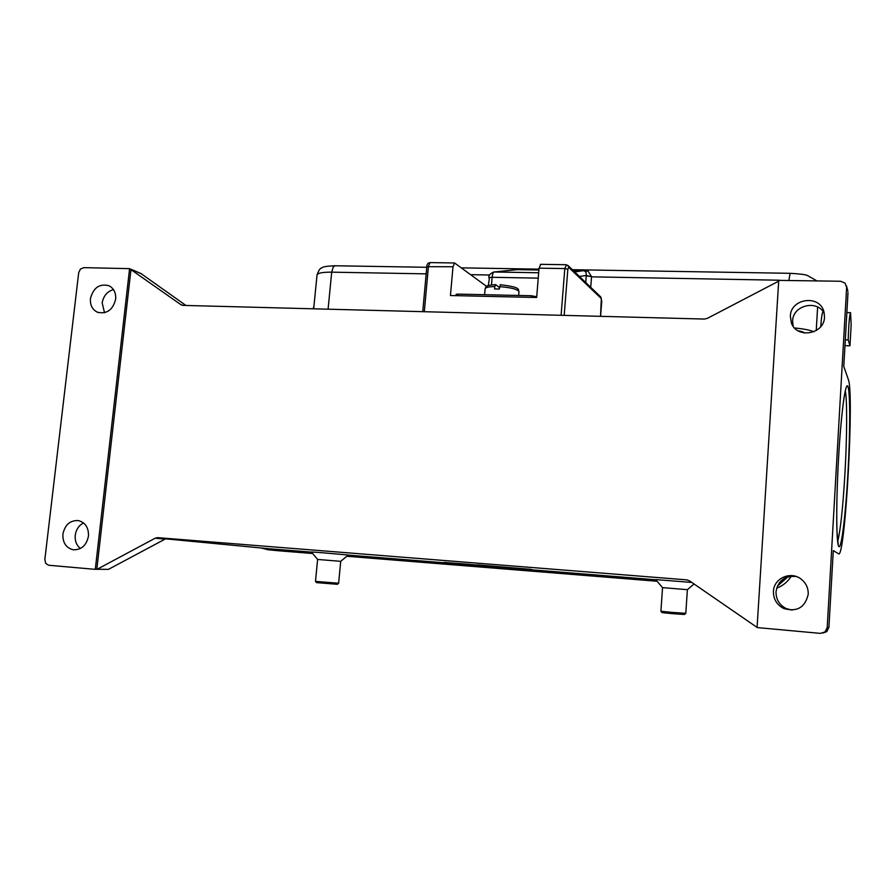 <?xml version="1.0" encoding="UTF-8"?>
<svg xmlns="http://www.w3.org/2000/svg" width="896" height="896" viewBox="0 0 896 896"><rect width="100%" height="100%" fill="white"/><g stroke="black" fill="none" stroke-linecap="round" stroke-linejoin="round"><path stroke-width="1.34" d="M129.584 268.654L83.832 267.646L80.45 269.08L78.702 272.664L44.845 559.518L45.741 563.416L48.664 565.242L94.024 569.251L95.312 569.173L129.584 268.654L180.835 304.629L183.131 305.39L704.379 319.054L707.403 318.338L778.691 281.154M90.451 298.581C93.363 287.616 99.568 283.349 109.066 285.779C113.904 288.434 116.099 292.914 115.662 299.219C112.851 310.038 106.747 314.362 97.35 312.2C92.299 309.59 90.003 305.054 90.451 298.581M62.922 534.106C64.96 524.698 70.146 520.195 78.467 520.587C85.445 522.581 88.771 527.778 88.446 536.166C86.486 545.406 81.435 549.942 73.27 549.786C66.046 547.926 62.597 542.696 62.922 534.106M94.326 569.274L108.45 569.363L96.824 569.24L131.006 269.27M185.965 305.469L140.874 273.504M83.53 522.928C78.87 525.414 76.115 529.514 75.253 535.214C74.782 540.859 76.496 545.294 80.394 548.509M113.478 289.598C107.184 291.458 103.421 295.915 102.178 302.971L104.53 312.738M97.978 568.814L155.21 538.194L165.054 539.123L167.507 538.597L157.696 537.656L155.21 538.194M157.696 537.656L687.198 579.902M757.03 627.379L689.55 580.888L686.582 579.824M757.075 627.57L778.736 280.37L840.706 281.266L845.051 283.114L846.642 287.403L827.198 627.592L825.059 631.915L820.411 633.382L757.075 627.57M96.824 569.24L95.312 569.173M773.438 591.427C773.707 578.245 790.877 570.651 801.259 579.219C806.075 583.117 808.394 588.123 808.226 594.238C805.179 607.466 797.014 612.226 783.754 608.507C776.798 604.845 773.36 599.155 773.438 591.427M790.35 316.221C790.541 298.234 819.885 294.291 823.95 311.864L824.51 317.072C824.342 334.432 796.611 339.114 791.358 322.829L790.35 316.221M846.642 287.403L847.762 290.763M823.122 633.035L826.806 631.579L828.912 627.323L833.291 550.592L838.902 553.997C845.544 553.246 854.19 393.098 848.4 379.68L843.786 366.397L847.997 292.712M824.32 313.466C817.331 299.275 792.758 305.222 792.602 321.014L793.162 326.222M796.118 576.486C784.739 575.602 778.042 580.698 776.014 591.763C775.936 599.357 779.318 604.957 786.162 608.563L792.142 610.131M165.054 539.123L108.45 569.363M315.493 581.37L317.61 559.44L311.371 551.958L322.28 552.742L348.286 555.016L340.704 561.344L338.632 583.24L337.366 584.304L316.546 582.624L315.515 581.392L338.621 583.24M694.03 583.979L687.4 589.669L662.536 587.63L655.659 579.589L691.813 582.445M268.598 548.688L311.528 552.138M348.197 555.083L655.794 579.757M477.154 564.838L531.283 569.374L477.154 564.838M317.61 559.44L340.704 561.333M687.4 589.669L685.787 613.346L671.16 612.304L660.89 611.251L662.558 587.63M685.776 613.346L684.454 614.488L671.283 613.558L662.043 612.595L660.912 611.274M779.162 583.005L784.526 578.267M527.733 569.094L444.136 562.397L527.733 569.094M469.47 564.334L457.475 563.416L469.47 564.334M511 567.806L502.678 567.022L511 567.806M497.986 566.619L477.266 564.894L497.986 566.619M483.728 565.645L499.296 566.933L483.728 565.645M776.642 588.168C782.858 585.805 787.752 581.829 791.291 576.218M278.387 550.749L312.682 553.515M346.786 556.259L657.07 581.246M693.762 584.203L694.422 584.248M777.358 586.152L787.875 576.867M260.96 547.96L268.15 549.786L312.547 553.358M346.942 556.125L656.925 581.078M540.758 264.454L539.056 268.162L536.659 297.483L450.442 295.534L452.995 266.75L454.597 262.976L486.584 286.373M458.024 295.702L458.158 294.112L456.198 294.28L455.739 295.658M535.662 297.461L535.73 296.565L531.462 295.747L531.328 297.36M458.158 294.112L531.462 295.747M535.73 296.565L536.67 297.315M500.394 284.782L499.262 289.05L494.581 288.949L494.794 286.541L495.723 284.693L499.229 287.336L499.083 289.038M573.283 270.581L584.136 270.76L586.04 272.238L586.286 275.498L591.55 276.662L588.123 271.298L584.483 270.48L572.97 270.29M538.922 269.718L517.72 269.36L513.509 269.987M516.51 269.696L517.72 269.36M313.947 306.074L313.13 308.795M820.77 326.603C821.408 317.52 822.125 312.648 822.931 311.998L823.402 312.01M845.309 339.808L848.21 339.886L849.968 345.8L851.166 324.722L850.55 312.67C849.453 315.448 848.669 324.52 848.21 339.886M844.973 345.643L849.968 345.8M813.87 331.766C810.006 330.075 803.589 328.81 794.606 327.992M797.989 330.725C801.685 331.408 803.858 332.17 804.507 333.032M132.026 269.786L141.837 274.008M182.56 305.334L180.835 304.629M828.912 627.323L827.198 627.592M269.27 548.755L165.715 538.843M847.918 473.749C850.192 433.563 850.338 393.366 847.997 386.781C845.701 379.512 841.165 412.126 838.578 457.834C835.946 503.496 836.259 545.552 838.947 546.672C841.59 548.486 845.678 513.968 847.918 473.749M845.286 390.914C847.269 399.818 847.034 437.013 844.95 473.334C842.89 508.021 840.459 530.734 837.67 541.464M268.15 549.786L278.97 550.805M452.995 266.75L426.821 266.694L422.744 311.674M564.189 315.381L567.851 269.203L568.658 267.333L601.339 298.592L600.522 316.333M567.851 265.373L568.658 267.333M601.339 298.592L600.589 296.789M566.44 264.858L564.816 268.576L567.851 269.203M539.056 268.162L564.816 268.576L561.098 315.302M600.589 316.333L601.731 301.392L600.813 297.002L568.086 265.597L566.126 264.712L540.434 264.32M424.323 311.707L428.422 266.347L430.091 262.595C427.941 262.886 426.854 264.242 426.821 266.661M484.613 294.706L485.117 288.893C485.33 287.482 488.555 286.709 494.794 286.541M499.464 286.642C511 287.538 517.496 289.195 518.974 291.626L518.963 291.805M579.398 276.45L586.286 275.498L585.738 282.531M574.683 271.925L584.483 270.48M788.906 280.336L790.093 273.314L572.365 269.707M313.678 308.806L317.016 275.173C317.341 273.112 322.246 272.104 331.71 272.16L333.256 266.997L335.037 265.765C326.805 266.09 322.437 266.795 321.922 267.882C320.387 267.87 318.763 270.2 317.05 274.859M328.082 309.187L331.71 272.16L426.171 273.862M470.68 274.669L489.675 275.005M516.925 269.651L493.797 272.003L517.317 269.64L538.899 269.998M586.264 275.766L591.55 276.662M590.722 287.325L591.539 276.842L779.509 280.224M538.238 278.141L492.139 277.29C492.475 274.064 493.158 272.306 494.178 271.992L538.675 272.765M488.309 285.544L489.474 277.525L492.139 277.29L491.49 284.894M816.222 330.557L817.622 307.037M131.522 269.483L141.344 273.706M97.35 312.2L98.683 312.67M846.541 285.936L847.885 291.267M783.754 608.507L786.162 608.563M838.219 544.533L836.965 531.373C836.371 517.115 836.92 486.315 838.578 457.856C840.09 429.33 843.203 400.702 844.704 393.736L845.981 388.024M454.597 262.976L430.091 262.595M500.237 284.726C522.346 287.336 517.642 289.61 518.974 291.626L518.661 295.456M495.544 284.626C483.806 285.432 486.394 286.966 485.117 288.893M538.966 269.147L461.44 267.859M426.765 267.288L335.037 265.765M816.816 280.84L807.285 275.419C805.179 274.534 799.445 273.84 790.093 273.314M488.958 277.883C488.331 275.61 489.944 273.65 493.797 272.003M846.866 312.581L850.55 312.67"/></g></svg>
